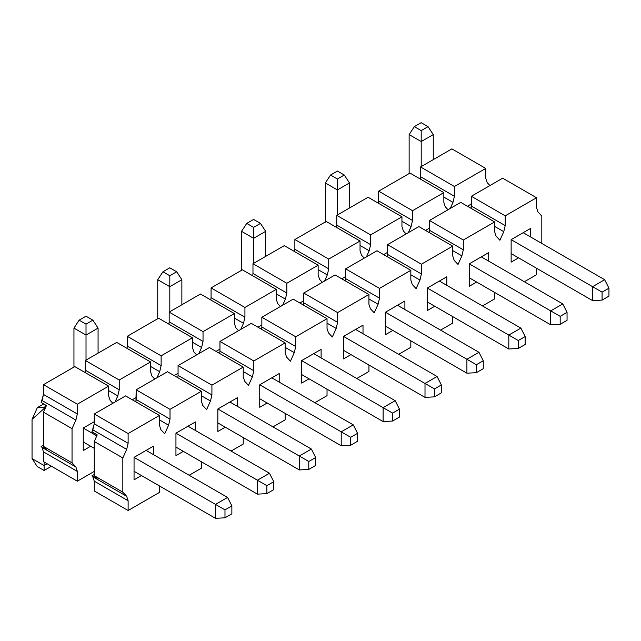 <?xml version="1.0" encoding="UTF-8"?>
<svg xmlns="http://www.w3.org/2000/svg" width="641" height="641" viewBox="0 0 641 641"><rect width="100%" height="100%" fill="white"/><g stroke="black" fill="none" stroke-linecap="round" stroke-linejoin="round"><path stroke-width="0.96" d="M471.119 208.365L471.351 196.282L502.672 178.198L536.525 197.749L536.525 207.516L537.959 211.939L541.813 216.073L541.813 243.444L541.813 216.073L537.959 211.939L536.525 207.516L536.525 197.749L502.672 178.198L471.351 196.282L505.212 215.833L536.525 197.749L505.212 215.833L471.351 196.282L471.351 206.049L505.212 225.6L505.212 215.833L505.212 225.6L471.351 206.049L471.119 208.365M499.916 240.263L503.77 231.681L494.628 226.401L503.77 231.681L505.212 225.6L503.77 231.681L499.916 240.263L496.062 236.128L499.916 240.263M523.192 232.691L511.133 239.654L530.604 228.412L523.192 232.691L604.663 279.724L592.605 286.687L602.075 292.16L602.075 300.1L608.95 296.126L608.95 288.186L602.075 292.16L608.95 288.186L604.663 279.724L608.95 288.186L608.95 296.126L602.075 300.1L602.075 292.16L592.605 286.687L592.605 300.621L602.075 300.1L592.605 300.621L511.133 253.58L592.605 300.621L592.605 286.687L604.663 279.724L523.192 232.691M511.133 262.137L518.537 257.858L511.133 262.137L511.133 239.654L511.133 262.137M530.604 236.962L530.604 228.412L511.133 239.654L530.604 228.412L530.604 236.962M469.236 263.844L469.236 286.327L476.64 282.048L469.236 286.327L469.236 263.844L488.706 252.602L469.236 263.844L488.706 252.602L469.236 263.844L560.178 316.35L560.178 324.29L567.053 320.316L567.053 312.375L560.178 316.35L567.053 312.375L567.053 320.316L560.178 324.29L550.707 324.811L550.707 310.877L562.766 303.914L567.053 312.375L562.766 303.914L550.707 310.877L469.236 263.844M488.706 261.159L488.706 252.602L488.706 261.159M481.295 256.881L562.766 303.914L481.295 256.881M427.339 288.033L427.339 310.516L434.742 306.238L427.339 310.516L427.339 288.033L446.801 276.792L427.339 288.033L446.801 276.792L427.339 288.033L518.273 340.539L518.273 348.48L525.155 344.505L525.155 336.565L518.273 340.539L525.155 336.565L520.869 328.104L508.81 335.067L508.81 349L518.273 348.48L518.273 340.539L508.81 335.067L520.869 328.104L525.155 336.565L525.155 344.505L518.273 348.48L508.81 349L427.339 301.959L508.81 349L508.81 335.067L427.339 288.033M446.801 285.349L446.801 276.792L446.801 285.349M439.397 281.07L520.869 328.104L439.397 281.07M385.441 312.223L385.441 334.706L392.845 330.427L385.441 334.706L385.441 312.223L404.904 300.982L385.441 312.223L404.904 300.982L385.441 312.223L476.375 364.729L476.375 372.669L483.258 368.695L483.258 360.755L476.375 364.729L483.258 360.755L483.258 368.695L476.375 372.669L466.904 373.19L466.904 359.256L478.971 352.294L483.258 360.755L478.971 352.294L466.904 359.256L385.441 312.223M404.904 309.539L404.904 300.982L404.904 309.539M397.5 305.26L478.971 352.294L397.5 305.26M343.536 336.413L343.536 358.896L350.947 354.617L343.536 358.896L343.536 336.413L363.006 325.171L343.536 336.413L363.006 325.171L343.536 336.413L434.478 388.919L434.478 396.859L441.353 392.885L441.353 384.945L434.478 388.919L441.353 384.945L437.074 376.483L425.007 383.446L425.007 397.38L434.478 396.859L434.478 388.919L425.007 383.446L437.074 376.483L441.353 384.945L441.353 392.885L434.478 396.859L425.007 397.38L343.536 350.339L425.007 397.38L425.007 383.446L343.536 336.413M363.006 333.729L363.006 325.171L363.006 333.729M355.603 329.45L437.074 376.483L355.603 329.45M301.639 360.603L301.639 383.086L309.05 378.807L301.639 383.086L301.639 360.603L321.109 349.361L301.639 360.603L321.109 349.361L301.639 360.603L392.58 413.108L392.58 421.049L399.455 417.075L399.455 409.134L392.58 413.108L399.455 409.134L399.455 417.075L392.58 421.049L383.11 421.57L383.11 407.636L395.168 400.673L399.455 409.134L395.168 400.673L383.11 407.636L301.639 360.603M321.109 357.918L321.109 349.361L321.109 357.918M313.705 353.64L395.168 400.673L313.705 353.64M259.741 384.792L259.741 407.275L267.145 402.997L259.741 407.275L259.741 384.792L279.212 373.551L259.741 384.792L279.212 373.551L259.741 384.792L350.683 437.298L350.683 445.239L357.558 441.264L357.558 433.324L350.683 437.298L357.558 433.324L353.271 424.863L341.212 431.826L341.212 445.759L350.683 445.239L350.683 437.298L341.212 431.826L353.271 424.863L357.558 433.324L357.558 441.264L350.683 445.239L341.212 445.759L259.741 398.718L341.212 445.759L341.212 431.826L259.741 384.792M279.212 382.108L279.212 373.551L279.212 382.108M271.8 377.829L353.271 424.863L271.8 377.829M217.844 408.982L217.844 431.465L225.247 427.186L217.844 431.465L217.844 408.982L237.314 397.74L217.844 408.982L237.314 397.74L217.844 408.982L308.786 461.488L308.786 469.428L315.66 465.454L315.66 457.514L308.786 461.488L315.66 457.514L315.66 465.454L308.786 469.428L299.315 469.949L299.315 456.015L311.374 449.053L315.66 457.514L311.374 449.053L299.315 456.015L217.844 408.982M237.314 406.298L237.314 397.74L237.314 406.298M229.903 402.019L311.374 449.053L229.903 402.019M175.946 433.172L175.946 455.655L183.35 451.376L175.946 455.655L175.946 433.172L195.409 421.93L175.946 433.172L195.409 421.93L175.946 433.172L266.88 485.678L266.88 493.618L273.763 489.644L273.763 481.703L266.88 485.678L273.763 481.703L269.476 473.242L257.418 480.205L257.418 494.139L266.88 493.618L266.88 485.678L257.418 480.205L269.476 473.242L273.763 481.703L273.763 489.644L266.88 493.618L257.418 494.139L175.946 447.098L257.418 494.139L257.418 480.205L175.946 433.172M195.409 430.488L195.409 421.93L195.409 430.488M188.005 426.209L269.476 473.242L188.005 426.209M134.049 457.362L134.049 479.845L141.453 475.566L134.049 479.845L134.049 457.362L153.511 446.12L134.049 457.362L153.511 446.12L134.049 457.362L224.983 509.867L224.983 517.808L231.866 513.834L231.866 505.893L224.983 509.867L231.866 505.893L231.866 513.834L224.983 517.808L215.512 518.329L215.512 504.403L227.579 497.432L231.866 505.893L227.579 497.432L215.512 504.403L134.049 457.362M153.511 454.677L153.511 446.12L153.511 454.677M146.108 450.399L227.579 497.432L146.108 450.399M202.772 405.465L206.626 409.591L210.48 401.01L201.338 395.729L210.48 401.01L211.915 394.928L211.915 385.161L243.235 367.077L243.235 376.844L244.67 381.275L248.524 385.401L252.378 376.82L243.235 371.54L252.378 376.82L253.82 370.738L253.82 360.971L285.133 342.887L285.133 352.654L286.567 357.085L290.421 361.212L294.283 352.63L285.133 347.35L294.283 352.63L295.717 346.549L295.717 336.781L327.03 318.697L327.03 328.464L328.472 332.895L332.326 337.022L336.18 328.44L327.03 323.16L336.18 328.44L337.615 322.359L337.615 312.592L368.936 294.507L368.936 304.275L370.37 308.706L374.224 312.832L378.078 304.251L368.936 298.97L378.078 304.251L379.512 298.169L379.512 288.402L410.833 270.318L410.833 280.085L412.267 284.516L416.121 288.642L419.975 280.061L410.833 274.781L419.975 280.061L421.409 273.979L421.409 264.212L452.73 246.128L452.73 255.895L454.165 260.326L458.019 264.453L461.873 255.871L452.73 250.591L461.873 255.871L463.307 249.79L463.307 240.022L494.628 221.938L494.628 231.705L496.062 236.128L494.628 231.705L494.628 221.938L460.767 202.388L494.628 221.938L463.307 240.022L429.454 220.472L460.767 202.388L429.454 220.472L463.307 240.022L463.307 249.79L429.454 230.239L429.454 220.472L429.454 230.239L463.307 249.79L461.873 255.871L458.019 264.453L454.165 260.326L452.73 255.895L452.73 246.128L418.869 226.577L452.73 246.128L421.409 264.212L387.557 244.662L418.869 226.577L387.557 244.662L421.409 264.212L421.409 273.979L387.557 254.429L387.557 244.662L387.557 254.429L421.409 273.979L419.975 280.061L416.121 288.642L412.267 284.516L410.833 280.085L410.833 270.318L376.972 250.767L410.833 270.318L379.512 288.402L345.651 268.851L376.972 250.767L345.651 268.851L379.512 288.402L379.512 298.169L345.651 278.619L345.651 268.851L345.651 278.619L379.512 298.169L378.078 304.251L374.224 312.832L370.37 308.706L368.936 304.275L368.936 294.507L335.075 274.957L368.936 294.507L337.615 312.592L303.754 293.041L335.075 274.957L303.754 293.041L337.615 312.592L337.615 322.359L303.754 302.808L303.754 293.041L303.754 302.808L337.615 322.359L336.18 328.44L332.326 337.022L328.472 332.895L327.03 328.464L327.03 318.697L293.177 299.147L327.03 318.697L295.717 336.781L261.857 317.231L293.177 299.147L261.857 317.231L295.717 336.781L295.717 346.549L261.857 326.998L261.857 317.231L261.857 326.998L295.717 346.549L294.283 352.63L290.421 361.212L286.567 357.085L285.133 352.654L285.133 342.887L251.28 323.336L285.133 342.887L253.82 360.971L219.959 341.421L251.28 323.336L219.959 341.421L253.82 360.971L253.82 370.738L219.959 351.188L219.959 341.421L219.959 351.188L253.82 370.738L252.378 376.82L248.524 385.401L244.67 381.275L243.235 376.844L243.235 367.077L209.375 347.534L243.235 367.077L211.915 385.161L178.062 365.61L209.375 347.534L178.062 365.61L211.915 385.161L211.915 394.928L178.062 375.378L178.062 365.61L178.062 375.378L211.915 394.928L210.48 401.01L206.626 409.591L202.772 405.465L201.338 401.034L202.772 405.465M429.222 232.555L429.454 230.239L429.222 232.555M91.935 431.826L94.267 423.757L94.267 413.99L125.58 395.914L159.441 415.456L159.441 425.223L160.875 429.654L159.441 425.223L159.441 415.456L125.58 395.914L94.267 413.99L128.12 433.54L159.441 415.456L128.12 433.54L94.267 413.99L94.267 423.757L128.12 443.308L128.12 433.54L128.12 443.308L126.686 449.389L122.832 457.97L122.832 492.184L126.686 496.31L128.12 500.741L128.12 510.508L159.441 492.424L159.441 485.95L159.441 492.424L128.12 510.508L128.12 500.741L126.686 496.31L122.832 492.184L94.267 475.686L94.267 441.481L97.224 434.886L94.267 441.481L122.832 457.97L126.686 449.389L92.825 429.847L91.935 431.826L97.224 434.886L91.935 431.826M94.267 490.958L94.267 481.191L92.825 476.768L91.935 475.814L94.267 474.468L91.935 475.814L92.825 476.768L126.686 496.31L92.825 476.768L94.267 481.191L128.12 500.741L94.267 481.191L94.267 490.958L128.12 510.508L94.267 490.958M201.338 468.234L189.167 475.261L201.338 468.234L201.338 461.76L201.338 468.234M135.932 401.883L136.164 389.8L167.477 371.724L201.338 391.266L201.338 401.034L201.338 391.266L167.477 371.724L136.164 389.8L170.017 409.351L201.338 391.266L170.017 409.351L136.164 389.8L136.164 399.567L170.017 419.118L170.017 409.351L170.017 419.118L136.164 399.567L135.932 401.883M168.583 425.199L170.017 419.118L168.583 425.199L164.729 433.781L160.875 429.654L164.729 433.781L168.583 425.199L159.441 419.919L168.583 425.199M243.235 444.045L231.072 451.072L243.235 444.045L243.235 437.571L243.235 444.045M177.829 377.693L178.062 375.378L177.829 377.693M285.133 419.855L272.97 426.882L285.133 419.855L285.133 413.381L285.133 419.855M219.727 353.503L219.959 351.188L219.727 353.503M327.03 395.665L314.867 402.692L327.03 395.665L327.03 389.191L327.03 395.665M261.632 329.314L261.857 326.998L261.632 329.314M368.936 371.476L356.765 378.502L368.936 371.476L368.936 365.001L368.936 371.476M303.53 305.124L303.754 302.808L303.53 305.124M410.833 347.286L398.662 354.313L410.833 347.286L410.833 340.812L410.833 347.286M345.427 280.934L345.651 278.619L345.427 280.934M452.73 323.096L440.559 330.123L452.73 323.096L452.73 316.622L452.73 323.096M387.324 256.745L387.557 254.429L387.324 256.745M494.628 298.906L482.465 305.933L494.628 298.906L494.628 292.432L494.628 298.906M536.525 274.717L524.362 281.744L536.525 274.717L536.525 268.242L536.525 274.717M97.224 478.867L94.267 475.686L97.224 478.867L91.935 475.814L97.224 478.867M126.686 449.389L128.12 443.308L94.267 423.757L92.825 429.847L126.686 449.389M94.267 475.686L122.832 492.184L122.832 457.97L94.267 441.481L94.267 475.686M83.258 428.044L96.791 435.856L83.258 428.044L83.258 450.519L90.669 446.248L83.258 450.519L83.258 428.044L94.267 421.69L83.258 428.044M45.783 407.019L32.05 419.366L32.05 458.587L44.109 465.55L44.109 462.009L44.109 470.494L37.234 466.528L32.05 458.587L32.05 419.366L37.346 407.652L45.783 407.019M83.258 441.97L94.267 448.323L83.258 441.97M134.049 471.287L215.512 518.329L224.983 517.808L224.983 509.867L215.512 504.403L215.512 518.329L134.049 471.287M44.894 406.787L45.559 405.056M50.992 466.528L44.109 470.494L50.992 466.528M47.178 463.78L44.109 465.55L47.178 463.78M32.05 458.587L37.234 466.528L44.109 470.494L44.109 465.55L32.05 458.587M217.844 422.908L299.315 469.949L308.786 469.428L308.786 461.488L299.315 456.015L299.315 469.949L217.844 422.908M301.639 374.528L383.11 421.57L392.58 421.049L392.58 413.108L383.11 407.636L383.11 421.57L301.639 374.528M385.441 326.149L466.904 373.19L476.375 372.669L476.375 364.729L466.904 359.256L466.904 373.19L385.441 326.149M469.236 277.769L550.707 324.811L560.178 324.29L560.178 316.35L550.707 310.877L550.707 324.811L469.236 277.769M98.073 328.104L98.073 353.151L98.073 328.104L92.889 320.163L86.014 316.189L79.131 320.163L86.014 316.189L92.889 320.163L86.014 324.138L92.889 320.163L98.073 328.104L86.014 335.067L73.947 328.104L73.947 367.325L73.947 328.104L79.131 320.163L86.014 324.138L86.014 335.067L98.073 328.104M86.014 360.114L86.014 335.067L86.014 360.114M86.014 335.067L86.014 324.138L79.131 320.163L73.947 328.104L86.014 335.067M181.868 279.724L181.868 304.771L181.868 279.724L176.684 271.784L169.809 267.81L162.934 271.784L169.809 267.81L176.684 271.784L169.809 275.75L176.684 271.784L181.868 279.724L169.809 286.687L157.742 279.724L157.742 318.946L157.742 279.724L162.934 271.784L169.809 275.75L169.809 286.687L181.868 279.724M169.809 311.734L169.809 286.687L169.809 311.734M169.809 286.687L169.809 275.75L162.934 271.784L157.742 279.724L169.809 286.687M265.67 231.345L265.67 256.392L265.67 231.345L260.478 223.405L253.604 219.43L246.729 223.405L253.604 219.43L260.478 223.405L253.604 227.371L260.478 223.405L265.67 231.345L253.604 238.308L241.545 231.345L241.545 270.566L241.545 231.345L246.729 223.405L253.604 227.371L253.604 238.308L265.67 231.345M253.604 263.355L253.604 238.308L253.604 263.355M253.604 238.308L253.604 227.371L246.729 223.405L241.545 231.345L253.604 238.308M349.465 182.965L349.465 208.013L349.465 182.965L344.281 175.025L337.398 171.051L330.524 175.025L337.398 171.051L344.281 175.025L337.398 178.991L344.281 175.025L349.465 182.965L337.398 189.928L325.34 182.965L325.34 222.187L325.34 182.965L330.524 175.025L337.398 178.991L337.398 189.928L349.465 182.965M337.398 214.975L337.398 189.928L337.398 214.975M337.398 189.928L337.398 178.991L330.524 175.025L325.34 182.965L337.398 189.928M433.26 134.586L433.26 159.633L433.26 134.586L428.076 126.646L421.201 122.671L414.318 126.646L421.201 122.671L428.076 126.646L421.201 130.612L428.076 126.646L433.26 134.586L421.201 141.549L409.134 134.586L409.134 173.799L409.134 134.586L414.318 126.646L421.201 130.612L421.201 141.549L433.26 134.586M511.133 239.654L592.605 286.687L511.133 239.654M421.201 166.596L421.201 141.549L421.201 166.596M421.201 141.549L421.201 130.612L414.318 126.646L409.134 134.586L421.201 141.549M420.336 179.047L420.568 166.964L451.881 148.88L485.742 168.431L485.742 178.19L487.176 182.621L489.916 185.561L487.176 182.621L485.742 178.19L485.742 168.431L451.881 148.88L420.568 166.964L454.421 186.507L485.742 168.431L454.421 186.507L420.568 166.964L420.568 176.732L454.421 196.274L454.421 186.507L454.421 196.274L420.568 176.724L420.336 179.047M450.246 208.469L452.987 202.356L443.844 197.083L452.987 202.356L454.421 196.274L452.987 202.356L450.246 208.469M445.279 206.811L448.019 209.751L445.279 206.811L443.844 202.388L445.279 206.811M471.351 203.982L467.433 206.242L471.351 203.982M429.454 228.172L425.536 230.431L429.454 228.172M387.557 252.362L383.639 254.621L387.557 252.362M345.651 276.551L341.741 278.811L345.651 276.551M303.754 300.741L299.844 303.001L303.754 300.741M261.857 324.931L257.946 327.19L261.857 324.931M219.959 349.121L216.041 351.38L219.959 349.121M178.062 373.31L174.144 375.57L178.062 373.31M136.164 397.5L132.246 399.76L136.164 397.5M151.989 376.139L154.729 379.079L151.989 376.139L150.555 371.716L151.989 376.139M156.957 377.797L159.697 371.692L150.555 366.412L159.697 371.692L161.131 365.602L161.131 355.835L192.452 337.759L192.452 347.526L193.886 351.949L196.627 354.89L193.886 351.949L192.452 347.526L192.452 337.759L158.591 318.208L192.452 337.759L161.131 355.835L127.271 336.293L158.591 318.208L127.271 336.293L161.131 355.835L161.131 365.602L127.271 346.06L127.271 336.293L127.271 346.06L161.131 365.602L159.697 371.692L156.957 377.797M198.854 353.608L201.595 347.502L192.452 342.222L201.595 347.502L203.029 341.413L203.029 331.645L234.35 313.569L234.35 323.336L235.784 327.759L238.524 330.7L235.784 327.759L234.35 323.336L234.35 313.569L200.489 294.019L234.35 313.569L203.029 331.645L169.176 312.103L200.489 294.019L169.176 312.103L203.029 331.645L203.029 341.413L169.176 321.87L169.176 312.103L169.176 321.87L203.029 341.413L201.595 347.502L198.854 353.608M240.752 329.418L243.492 323.312L234.35 318.032L243.492 323.312L244.926 317.223L244.926 307.456L276.247 289.379L276.247 299.147L277.681 303.57L280.429 306.51L277.681 303.57L276.247 299.147L276.247 289.379L242.386 269.829L276.247 289.379L244.926 307.456L211.073 287.913L242.386 269.829L211.073 287.913L244.926 307.456L244.926 317.223L211.073 297.68L211.073 287.913L211.073 297.68L244.926 317.223L243.492 323.312L240.752 329.418M282.649 305.228L285.389 299.123L276.247 293.842L285.389 299.123L286.831 293.033L286.831 283.266L318.144 265.19L318.144 274.957L319.579 279.38L322.327 282.32L319.579 279.38L318.144 274.957L318.144 265.19L284.292 245.639L318.144 265.19L286.831 283.266L252.971 263.723L284.292 245.639L252.971 263.723L286.831 283.266L286.831 293.033L252.971 273.491L252.971 263.723L252.971 273.491L286.831 293.033L285.389 299.123L282.649 305.228M324.546 281.038L327.295 274.933L318.144 269.653L327.295 274.933L328.729 268.843L328.729 259.076L360.042 241L360.042 250.767L361.476 255.19L364.224 258.131L361.476 255.19L360.042 250.767L360.042 241L326.189 221.449L360.042 241L328.729 259.076L294.868 239.534L326.189 221.449L294.868 239.534L328.729 259.076L328.729 268.843L294.868 249.301L294.868 239.534L294.868 249.301L328.729 268.843L327.295 274.933L324.546 281.038M366.444 256.849L369.192 250.743L360.042 245.463L369.192 250.743L370.626 244.654L370.626 234.886L401.947 216.81L401.947 226.577L403.381 231L406.122 233.941L403.381 231L401.947 226.577L401.947 216.81L368.086 197.26L401.947 216.81L370.626 234.886L336.765 215.344L368.086 197.26L336.765 215.344L370.626 234.886L370.626 244.654L336.765 225.111L336.765 215.344L336.765 225.111L370.626 244.654L369.192 250.743L366.444 256.849M408.341 232.659L411.089 226.553L401.947 221.273L411.089 226.553L412.524 220.464L412.524 210.697L443.844 192.621L443.844 202.388L443.844 192.621L409.984 173.07L443.844 192.621L412.524 210.697L378.663 191.154L409.984 173.07L378.663 191.154L412.524 210.697L412.524 220.464L378.663 200.921L378.663 191.154L378.663 200.921L412.524 220.464L411.089 226.553L408.341 232.659M378.438 203.237L378.663 200.921L378.438 203.237M41.152 402.508L43.476 394.439L43.476 384.672L74.797 366.588L108.65 386.138L108.65 395.906L110.084 400.329L108.65 395.906L108.65 386.138L74.797 366.588L43.476 384.672L77.337 404.215L108.65 386.138L77.337 404.215L43.476 384.672L43.476 394.439L77.337 413.982L77.337 404.215L77.337 413.982L75.902 420.071L72.04 428.653L72.04 462.858L75.902 466.993L77.337 471.423L77.337 481.191L94.267 471.415L77.337 481.191L77.337 471.423L75.902 466.993L72.04 462.858L43.476 446.368L43.476 412.163L46.44 405.561L43.476 412.163L72.04 428.653L75.902 420.071L42.042 400.521L41.152 402.508L46.44 405.561L41.152 402.508M43.476 461.64L43.476 451.873L42.042 447.442L41.152 446.489L43.476 445.142L41.152 446.489L42.042 447.442L75.902 466.993L42.042 447.442L43.476 451.873L77.337 471.423L43.476 451.873L43.476 461.64L77.337 481.191L43.476 461.64M85.149 372.565L85.373 360.482L116.694 342.398L150.555 361.949L150.555 371.716L150.555 361.949L116.694 342.398L85.373 360.482L119.234 380.025L150.555 361.949L119.234 380.025L85.373 360.482L85.373 370.25L119.234 389.792L119.234 380.025L119.234 389.792L85.373 370.25L85.149 372.565M117.8 395.882L119.234 389.792L117.8 395.882L115.051 401.987L117.8 395.882L108.65 390.601L117.8 395.882M127.046 348.375L127.271 346.06L127.046 348.375M168.944 324.186L169.176 321.87L168.944 324.186M210.841 299.996L211.073 297.68L210.841 299.996M252.738 275.806L252.971 273.491L252.738 275.806M294.644 251.617L294.868 249.301L294.644 251.617M336.541 227.427L336.765 225.111L336.541 227.427M46.44 449.541L43.476 446.368L46.44 449.541L41.152 446.489L46.44 449.541M112.832 403.269L110.084 400.329L112.832 403.269M75.902 420.071L77.337 413.982L43.476 394.439L42.042 400.521L75.902 420.071M43.476 446.368L72.04 462.858L72.04 428.653L43.476 412.163L43.476 446.368M37.346 407.652L43.708 403.982"/></g></svg>
